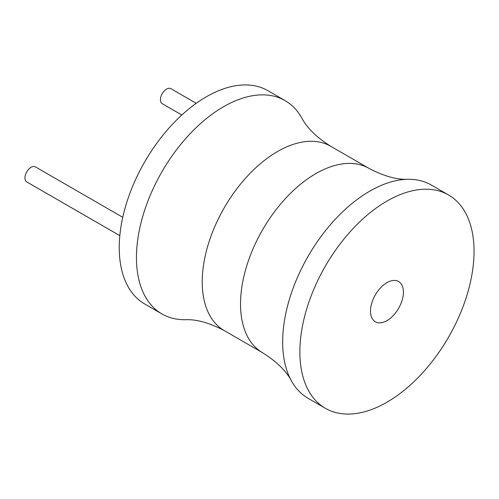 <?xml version="1.0" encoding="UTF-8"?>
<svg xmlns="http://www.w3.org/2000/svg" width="499" height="499" viewBox="0 0 499 499"><rect width="100%" height="100%" fill="white"/><g stroke="black" fill="none" stroke-linecap="round" stroke-linejoin="round"><path stroke-width="0.75" d="M330.712 146.269A106.437 61.452 -60 0 0 248.695 174.781A106.437 61.452 -60 0 0 202.232 281.898A106.437 61.452 -60 0 0 224.282 330.619C209.405 322.834 196.431 319.198 185.36 319.716A123.159 71.108 -60 0 1 161.957 313.952L144.754 304.022A123.159 71.108 -60 0 1 119.242 247.635A123.159 71.108 -60 0 1 173.003 123.69A123.159 71.108 -60 0 1 267.913 90.693L285.116 100.63A123.159 71.108 -60 0 1 301.808 118.013C306.904 127.863 316.534 137.281 330.712 146.269L369.011 168.381A106.437 61.452 120 0 0 286.994 196.893A106.437 61.452 120 0 0 240.53 304.01A106.437 61.452 120 0 0 262.58 352.731C276.758 361.719 286.395 371.137 291.485 380.986A123.159 71.108 120 0 0 308.176 398.37L325.379 408.307A123.159 71.108 120 0 0 420.289 375.31A123.159 71.108 120 0 0 474.05 251.365A123.159 71.108 120 0 0 448.545 194.978A123.159 71.108 120 0 0 353.635 227.974A123.159 71.108 120 0 0 299.874 351.926A123.159 71.108 120 0 0 325.379 408.307M161.957 313.952A123.159 71.108 -60 0 1 136.445 257.571A123.159 71.108 -60 0 1 190.206 133.626A123.159 71.108 -60 0 1 285.116 100.63M448.545 194.978L431.342 185.048A123.159 71.108 120 0 0 407.933 179.284A123.159 71.108 120 0 0 282.671 341.99A123.159 71.108 120 0 0 291.485 380.986M370.514 311.139A23.266 13.429 -60 0 1 380.668 287.73A23.266 13.429 -60 0 1 398.595 281.498A23.266 13.429 -60 0 1 403.41 292.146A23.266 13.429 -60 0 1 393.256 315.555A23.266 13.429 -60 0 1 375.329 321.793A23.266 13.429 -60 0 1 370.514 311.139M119.829 235.64L26.746 181.898A8.664 5.002 -60 0 1 24.95 177.931A8.664 5.002 -60 0 1 28.736 169.205A8.664 5.002 -60 0 1 35.41 166.884L122.76 217.314M181.829 115.007L162.219 103.68A8.664 5.002 -60 0 1 160.422 99.713A8.664 5.002 -60 0 1 164.202 90.993A8.664 5.002 -60 0 1 170.883 88.672L196.232 103.305M224.282 330.619L262.58 352.731M369.011 168.381C383.887 176.166 396.861 179.802 407.933 179.284"/></g></svg>
